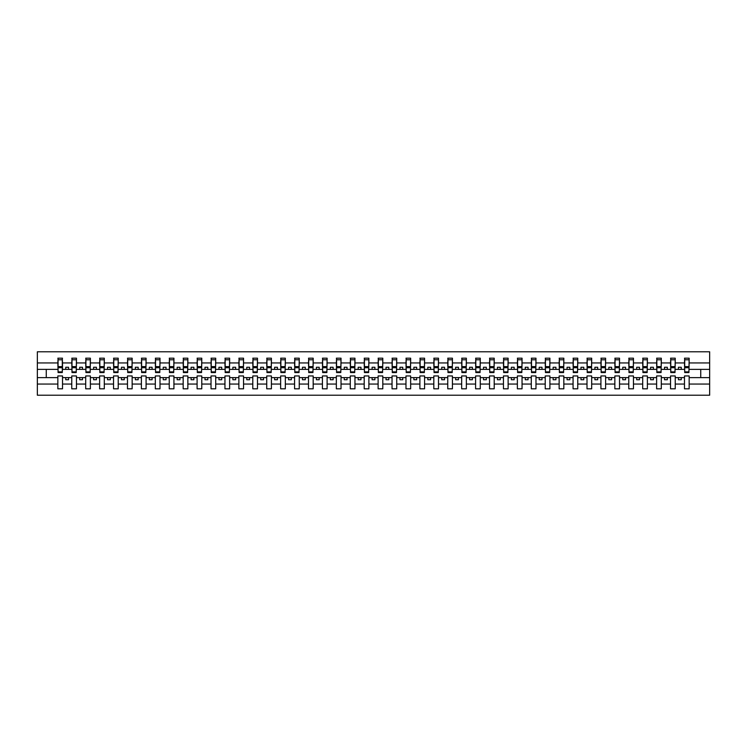 <?xml version="1.0" encoding="UTF-8"?>
<svg xmlns="http://www.w3.org/2000/svg" width="747" height="747" viewBox="0 0 747 747"><rect width="100%" height="100%" fill="white"/><g stroke="black" fill="none" stroke-linecap="round" stroke-linejoin="round"><path stroke-width="1.12" d="M684.476 384.051L675.232 384.051L675.232 375.946L670.545 375.946L670.545 384.051L661.3 384.051L661.3 375.946L656.622 375.946L656.622 384.051L647.378 384.051L647.378 375.946L642.7 375.946L642.7 384.051L633.456 384.051L633.456 375.946L628.778 375.946L628.778 384.051L619.524 384.051L619.524 375.946L614.846 375.946L614.846 384.051L605.602 384.051L605.602 375.946L600.924 375.946L600.924 384.051L591.68 384.051L591.68 375.946L587.002 375.946L587.002 384.051L577.748 384.051L577.748 375.946L573.07 375.946L573.07 384.051L563.826 384.051L563.826 375.946L559.148 375.946L559.148 384.051L549.904 384.051L549.904 375.946L545.226 375.946L545.226 384.051L535.972 384.051L535.972 375.946L531.294 375.946L531.294 384.051L522.05 384.051L522.05 375.946L517.372 375.946L517.372 384.051L508.128 384.051L508.128 375.946L503.45 375.946L503.45 384.051L494.206 384.051L494.206 375.946L489.528 375.946L489.528 384.051L480.274 384.051L480.274 375.946L475.596 375.946L475.596 384.051L466.352 384.051L466.352 375.946L461.674 375.946L461.674 384.051L452.43 384.051L452.43 375.946L447.752 375.946L447.752 384.051L438.498 384.051L438.498 375.946L433.82 375.946L433.82 384.051L424.576 384.051L424.576 375.946L419.898 375.946L419.898 384.051L410.654 384.051L410.654 375.946L405.976 375.946L405.976 384.051L396.722 384.051L396.722 375.946L392.044 375.946L392.044 384.051L382.8 384.051L382.8 375.946L378.122 375.946L378.122 384.051L368.878 384.051L368.878 375.946L364.2 375.946L364.2 384.051L354.956 384.051L354.956 375.946L350.278 375.946L350.278 384.051L341.024 384.051L341.024 375.946L336.346 375.946L336.346 384.051L327.102 384.051L327.102 375.946L322.424 375.946L322.424 384.051L313.18 384.051L313.18 375.946L308.502 375.946L308.502 384.051L299.248 384.051L299.248 375.946L294.57 375.946L294.57 384.051L285.326 384.051L285.326 375.946L280.648 375.946L280.648 384.051L271.404 384.051L271.404 375.946L266.726 375.946L266.726 384.051L257.472 384.051L257.472 375.946L252.794 375.946L252.794 384.051L243.55 384.051L243.55 375.946L238.872 375.946L238.872 384.051L229.628 384.051L229.628 375.946L224.95 375.946L224.95 384.051L215.706 384.051L215.706 375.946L211.028 375.946L211.028 384.051L201.774 384.051L201.774 375.946L197.096 375.946L197.096 384.051L187.852 384.051L187.852 375.946L183.174 375.946L183.174 384.051L173.93 384.051L173.93 375.946L169.252 375.946L169.252 384.051L159.998 384.051L159.998 375.946L155.32 375.946L155.32 384.051L146.076 384.051L146.076 375.946L141.398 375.946L141.398 384.051L132.154 384.051L132.154 375.946L127.476 375.946L127.476 384.051L118.222 384.051L118.222 375.946L113.544 375.946L113.544 384.051L104.3 384.051L104.3 375.946L99.622 375.946L99.622 384.051L90.378 384.051L90.378 375.946L85.7 375.946L85.7 384.051L76.455 384.051L76.455 375.946L71.768 375.946L71.768 384.051L62.524 384.051L62.524 375.946L57.846 375.946L57.846 384.051L37.35 384.051L37.35 395.219L709.65 395.219L709.65 384.051L689.154 384.051L689.154 388.813L684.476 388.813L684.476 377.618L678.453 377.618L678.453 379.737L681.245 379.737L681.245 377.618M689.154 384.051L689.154 375.946L684.476 375.946L684.476 377.618M670.545 384.051L670.545 388.813L675.232 388.813L675.232 384.051M656.622 384.051L656.622 388.813L661.3 388.813L661.3 384.051M642.7 384.051L642.7 388.813L647.378 388.813L647.378 384.051M628.778 384.051L628.778 388.813L633.456 388.813L633.456 384.051M614.846 384.051L614.846 388.813L619.524 388.813L619.524 384.051M600.924 384.051L600.924 388.813L605.602 388.813L605.602 384.051M587.002 384.051L587.002 388.813L591.68 388.813L591.68 384.051M573.07 384.051L573.07 388.813L577.748 388.813L577.748 384.051M559.148 384.051L559.148 388.813L563.826 388.813L563.826 384.051M545.226 384.051L545.226 388.813L549.904 388.813L549.904 384.051M531.294 384.051L531.294 388.813L535.972 388.813L535.972 384.051M517.372 384.051L517.372 388.813L522.05 388.813L522.05 384.051M503.45 384.051L503.45 388.813L508.128 388.813L508.128 384.051M489.528 384.051L489.528 388.813L494.206 388.813L494.206 384.051M475.596 384.051L475.596 388.813L480.274 388.813L480.274 384.051M461.674 384.051L461.674 388.813L466.352 388.813L466.352 384.051M447.752 384.051L447.752 388.813L452.43 388.813L452.43 384.051M433.82 384.051L433.82 388.813L438.498 388.813L438.498 384.051M419.898 384.051L419.898 388.813L424.576 388.813L424.576 384.051M405.976 384.051L405.976 388.813L410.654 388.813L410.654 384.051M392.044 384.051L392.044 388.813L396.722 388.813L396.722 384.051M378.122 384.051L378.122 388.813L382.8 388.813L382.8 384.051M364.2 384.051L364.2 388.813L368.878 388.813L368.878 384.051M350.278 384.051L350.278 388.813L354.956 388.813L354.956 384.051M336.346 384.051L336.346 388.813L341.024 388.813L341.024 384.051M322.424 384.051L322.424 388.813L327.102 388.813L327.102 384.051M308.502 384.051L308.502 388.813L313.18 388.813L313.18 384.051M294.57 384.051L294.57 388.813L299.248 388.813L299.248 384.051M280.648 384.051L280.648 388.813L285.326 388.813L285.326 384.051M266.726 384.051L266.726 388.813L271.404 388.813L271.404 384.051M252.794 384.051L252.794 388.813L257.472 388.813L257.472 384.051M238.872 384.051L238.872 388.813L243.55 388.813L243.55 384.051M224.95 384.051L224.95 388.813L229.628 388.813L229.628 384.051M211.028 384.051L211.028 388.813L215.706 388.813L215.706 384.051M197.096 384.051L197.096 388.813L201.774 388.813L201.774 384.051M183.174 384.051L183.174 388.813L187.852 388.813L187.852 384.051M169.252 384.051L169.252 388.813L173.93 388.813L173.93 384.051M155.32 384.051L155.32 388.813L159.998 388.813L159.998 384.051M141.398 384.051L141.398 388.813L146.076 388.813L146.076 384.051M127.476 384.051L127.476 388.813L132.154 388.813L132.154 384.051M113.544 384.051L113.544 388.813L118.222 388.813L118.222 384.051M99.622 384.051L99.622 388.813L104.3 388.813L104.3 384.051M85.7 384.051L85.7 388.813L90.378 388.813L90.378 384.051M71.768 384.051L71.768 388.813L76.455 388.813L76.455 384.051M684.7 371.885L688.93 371.885L688.93 372.557L684.7 372.557L684.7 358.187L684.476 362.949L675.232 362.949L675.008 371.054M684.7 371.054L684.476 362.949M670.769 371.885L675.008 371.885L675.008 372.557L670.769 372.557L670.769 358.187L670.545 362.949L661.3 362.949L661.076 371.054M670.769 371.054L670.545 362.949M656.846 371.885L661.076 371.885L661.076 372.557L656.846 372.557L656.846 358.187L656.622 362.949L647.378 362.949L647.154 371.054M656.846 371.054L656.622 362.949M642.924 371.885L647.154 371.885L647.154 372.557L642.924 372.557L642.924 358.187L642.7 362.949L633.456 362.949L633.232 371.054M642.924 371.054L642.7 362.949M628.993 371.885L633.232 371.885L633.232 372.557L628.993 372.557L628.993 358.187L628.778 362.949L619.524 362.949L619.3 371.054M628.993 371.054L628.778 362.949M615.07 371.885L619.3 371.885L619.3 372.557L615.07 372.557L615.07 358.187L614.846 362.949L605.602 362.949L605.378 371.054M615.07 371.054L614.846 362.949M601.148 371.885L605.378 371.885L605.378 372.557L601.148 372.557L601.148 358.187L600.924 362.949L591.68 362.949L591.456 371.054M601.148 371.054L600.924 362.949M587.217 371.885L591.456 371.885L591.456 372.557L587.217 372.557L587.217 358.187L587.002 362.949L577.748 362.949L577.534 371.054M587.217 371.054L587.002 362.949M573.294 371.885L577.534 371.885L577.534 372.557L573.294 372.557L573.294 358.187L573.07 362.949L563.826 362.949L563.602 371.054M573.294 371.054L573.07 362.949M559.372 371.885L563.602 371.885L563.602 372.557L559.372 372.557L559.372 358.187L559.148 362.949L549.904 362.949L549.68 371.054M559.372 371.054L559.148 362.949M545.45 371.885L549.68 371.885L549.68 372.557L545.45 372.557L545.45 358.187L545.226 362.949L535.972 362.949L535.758 371.054M545.45 371.054L545.226 362.949M531.519 371.885L535.758 371.885L535.758 372.557L531.519 372.557L531.519 358.187L531.294 362.949L522.05 362.949L521.826 371.054M531.519 371.054L531.294 362.949M517.596 371.885L521.826 371.885L521.826 372.557L517.596 372.557L517.596 358.187L517.372 362.949L508.128 362.949L507.904 371.054M517.596 371.054L517.372 362.949M503.674 371.885L507.904 371.885L507.904 372.557L503.674 372.557L503.674 358.187L503.45 362.949L494.206 362.949L493.982 371.054M503.674 371.054L503.45 362.949M489.743 371.885L493.982 371.885L493.982 372.557L489.743 372.557L489.743 358.187L489.528 362.949L480.274 362.949L480.05 371.054M489.743 371.054L489.528 362.949M475.82 371.885L480.05 371.885L480.05 372.557L475.82 372.557L475.82 358.187L475.596 362.949L466.352 362.949L466.128 371.054M475.82 371.054L475.596 362.949M461.898 371.885L466.128 371.885L466.128 372.557L461.898 372.557L461.898 358.187L461.674 362.949L452.43 362.949L452.206 371.054M461.898 371.054L461.674 362.949M447.967 371.885L452.206 371.885L452.206 372.557L447.967 372.557L447.967 358.187L447.752 362.949L438.498 362.949L438.284 371.054M447.967 371.054L447.752 362.949M434.044 371.885L438.284 371.885L438.284 372.557L434.044 372.557L434.044 358.187L433.82 362.949L424.576 362.949L424.352 371.054M434.044 371.054L433.82 362.949M420.122 371.885L424.352 371.885L424.352 372.557L420.122 372.557L420.122 358.187L419.898 362.949L410.654 362.949L410.43 371.054M420.122 371.054L419.898 362.949M406.2 371.885L410.43 371.885L410.43 372.557L406.2 372.557L406.2 358.187L405.976 362.949L396.722 362.949L396.508 371.054M406.2 371.054L405.976 362.949M392.268 371.885L396.508 371.885L396.508 372.557L392.268 372.557L392.268 358.187L392.044 362.949L382.8 362.949L382.576 371.054M392.268 371.054L392.044 362.949M378.346 371.885L382.576 371.885L382.576 372.557L378.346 372.557L378.346 358.187L378.122 362.949L368.878 362.949L368.654 371.054M378.346 371.054L378.122 362.949M364.424 371.885L368.654 371.885L368.654 372.557L364.424 372.557L364.424 358.187L364.2 362.949L354.956 362.949L354.732 371.054M364.424 371.054L364.2 362.949M350.492 371.885L354.732 371.885L354.732 372.557L350.492 372.557L350.492 358.187L350.278 362.949L341.024 362.949L340.8 371.054M350.492 371.054L350.278 362.949M336.57 371.885L340.8 371.885L340.8 372.557L336.57 372.557L336.57 358.187L336.346 362.949L327.102 362.949L326.878 371.054M336.57 371.054L336.346 362.949M322.648 371.885L326.878 371.885L326.878 372.557L322.648 372.557L322.648 358.187L322.424 362.949L313.18 362.949L312.956 371.054M322.648 371.054L322.424 362.949M308.716 371.885L312.956 371.885L312.956 372.557L308.716 372.557L308.716 358.187L308.502 362.949L299.248 362.949L299.033 371.054M308.716 371.054L308.502 362.949M294.794 371.885L299.033 371.885L299.033 372.557L294.794 372.557L294.794 358.187L294.57 362.949L285.326 362.949L285.102 371.054M294.794 371.054L294.57 362.949M280.872 371.885L285.102 371.885L285.102 372.557L280.872 372.557L280.872 358.187L280.648 362.949L271.404 362.949L271.18 371.054M280.872 371.054L280.648 362.949M266.95 371.885L271.18 371.885L271.18 372.557L266.95 372.557L266.95 358.187L266.726 362.949L257.472 362.949L257.257 371.054M266.95 371.054L266.726 362.949M253.018 371.885L257.257 371.885L257.257 372.557L253.018 372.557L253.018 358.187L252.794 362.949L243.55 362.949L243.326 371.054M253.018 371.054L252.794 362.949M239.096 371.885L243.326 371.885L243.326 372.557L239.096 372.557L239.096 358.187L238.872 362.949L229.628 362.949L229.404 371.054M239.096 371.054L238.872 362.949M225.174 371.885L229.404 371.885L229.404 372.557L225.174 372.557L225.174 358.187L224.95 362.949L215.706 362.949L215.481 371.054M225.174 371.054L224.95 362.949M211.242 371.885L215.481 371.885L215.481 372.557L211.242 372.557L211.242 358.187L211.028 362.949L201.774 362.949L201.55 371.054M211.242 371.054L211.028 362.949M197.32 371.885L201.55 371.885L201.55 372.557L197.32 372.557L197.32 358.187L197.096 362.949L187.852 362.949L187.628 371.054M197.32 371.054L197.096 362.949M183.398 371.885L187.628 371.885L187.628 372.557L183.398 372.557L183.398 358.187L183.174 362.949L173.93 362.949L173.706 371.054M183.398 371.054L183.174 362.949M169.466 371.885L173.706 371.885L173.706 372.557L169.466 372.557L169.466 358.187L169.252 362.949L159.998 362.949L159.783 371.054M169.466 371.054L169.252 362.949M155.544 371.885L159.783 371.885L159.783 372.557L155.544 372.557L155.544 358.187L155.32 362.949L146.076 362.949L145.852 371.054M155.544 371.054L155.32 362.949M141.622 371.885L145.852 371.885L145.852 372.557L141.622 372.557L141.622 358.187L141.398 362.949L132.154 362.949L131.93 371.054M141.622 371.054L141.398 362.949M127.7 371.885L131.93 371.885L131.93 372.557L127.7 372.557L127.7 358.187L127.476 362.949L118.222 362.949L118.007 371.054M127.7 371.054L127.476 362.949M113.768 371.885L118.007 371.885L118.007 372.557L113.768 372.557L113.768 358.187L113.544 362.949L104.3 362.949L104.076 371.054M113.768 371.054L113.544 362.949M99.846 371.885L104.076 371.885L104.076 372.557L99.846 372.557L99.846 358.187L99.622 362.949L90.378 362.949L90.154 371.054M99.846 371.054L99.622 362.949M85.924 371.885L90.154 371.885L90.154 372.557L85.924 372.557L85.924 358.187L85.7 362.949L76.455 362.949L76.231 371.054M85.924 371.054L85.7 362.949M71.992 371.885L76.231 371.885L76.231 372.557L71.992 372.557L71.992 358.187L71.768 362.949L62.524 362.949L62.3 358.187L62.3 372.557L58.07 372.557L58.07 367.701L62.3 367.701M71.992 371.054L71.768 362.949M57.846 384.051L57.846 388.813L62.524 388.813L62.524 384.051M58.07 367.701L58.07 358.187L57.846 362.949L37.35 362.949L37.35 351.781L709.65 351.781L709.65 362.949L689.154 362.949L688.93 371.054M58.07 371.054L57.846 362.949M684.476 358.187L689.154 358.187L689.154 362.949M670.545 358.187L675.232 358.187L675.232 362.949M656.622 358.187L661.3 358.187L661.3 362.949M642.7 358.187L647.378 358.187L647.378 362.949M628.778 358.187L633.456 358.187L633.456 362.949M614.846 358.187L619.524 358.187L619.524 362.949M600.924 358.187L605.602 358.187L605.602 362.949M587.002 358.187L591.68 358.187L591.68 362.949M573.07 358.187L577.748 358.187L577.748 362.949M559.148 358.187L563.826 358.187L563.826 362.949M545.226 358.187L549.904 358.187L549.904 362.949M531.294 358.187L535.972 358.187L535.972 362.949M517.372 358.187L522.05 358.187L522.05 362.949M503.45 358.187L508.128 358.187L508.128 362.949M489.528 358.187L494.206 358.187L494.206 362.949M475.596 358.187L480.274 358.187L480.274 362.949M461.674 358.187L466.352 358.187L466.352 362.949M447.752 358.187L452.43 358.187L452.43 362.949M433.82 358.187L438.498 358.187L438.498 362.949M419.898 358.187L424.576 358.187L424.576 362.949M405.976 358.187L410.654 358.187L410.654 362.949M392.044 358.187L396.722 358.187L396.722 362.949M378.122 358.187L382.8 358.187L382.8 362.949M364.2 358.187L368.878 358.187L368.878 362.949M350.278 358.187L354.956 358.187L354.956 362.949M336.346 358.187L341.024 358.187L341.024 362.949M322.424 358.187L327.102 358.187L327.102 362.949M308.502 358.187L313.18 358.187L313.18 362.949M294.57 358.187L299.248 358.187L299.248 362.949M280.648 358.187L285.326 358.187L285.326 362.949M266.726 358.187L271.404 358.187L271.404 362.949M252.794 358.187L257.472 358.187L257.472 362.949M238.872 358.187L243.55 358.187L243.55 362.949M224.95 358.187L229.628 358.187L229.628 362.949M211.028 358.187L215.706 358.187L215.706 362.949M197.096 358.187L201.774 358.187L201.774 362.949M183.174 358.187L187.852 358.187L187.852 362.949M169.252 358.187L173.93 358.187L173.93 362.949M155.32 358.187L159.998 358.187L159.998 362.949M141.398 358.187L146.076 358.187L146.076 362.949M127.476 358.187L132.154 358.187L132.154 362.949M113.544 358.187L118.222 358.187L118.222 362.949M99.622 358.187L104.3 358.187L104.3 362.949M85.7 358.187L90.378 358.187L90.378 362.949M71.768 358.187L76.455 358.187L76.455 362.949M57.846 358.187L62.524 358.187M678.453 377.618L675.232 377.618M684.476 369.382L681.245 369.382L681.245 367.263L678.453 367.263L678.453 369.382L675.232 369.382M678.453 369.382L681.245 369.382M667.314 379.737L667.314 377.618L664.531 377.618L664.531 379.737L667.314 379.737M664.531 377.618L661.3 377.618M670.545 377.618L667.314 377.618M670.545 369.382L667.314 369.382L667.314 367.263L664.531 367.263L664.531 369.382L661.3 369.382M664.531 369.382L667.314 369.382M653.392 379.737L653.392 377.618L650.609 377.618L650.609 379.737L653.392 379.737M650.609 377.618L647.378 377.618M656.622 377.618L653.392 377.618M656.622 369.382L653.392 369.382L653.392 367.263L650.609 367.263L650.609 369.382L647.378 369.382M650.609 369.382L653.392 369.382M639.469 379.737L639.469 377.618L636.687 377.618L636.687 379.737L639.469 379.737M636.687 377.618L633.456 377.618M642.7 377.618L639.469 377.618M642.7 369.382L639.469 369.382L639.469 367.263L636.687 367.263L636.687 369.382L633.456 369.382M636.687 369.382L639.469 369.382M625.547 379.737L625.547 377.618L622.755 377.618L622.755 379.737L625.547 379.737M622.755 377.618L619.524 377.618M628.778 377.618L625.547 377.618M628.778 369.382L625.547 369.382L625.547 367.263L622.755 367.263L622.755 369.382L619.524 369.382M622.755 369.382L625.547 369.382M611.616 379.737L611.616 377.618L608.833 377.618L608.833 379.737L611.616 379.737M608.833 377.618L605.602 377.618M614.846 377.618L611.616 377.618M614.846 369.382L611.616 369.382L611.616 367.263L608.833 367.263L608.833 369.382L605.602 369.382M608.833 369.382L611.616 369.382M597.693 379.737L597.693 377.618L594.911 377.618L594.911 379.737L597.693 379.737M594.911 377.618L591.68 377.618M600.924 377.618L597.693 377.618M600.924 369.382L597.693 369.382L597.693 367.263L594.911 367.263L594.911 369.382L591.68 369.382M594.911 369.382L597.693 369.382M583.771 379.737L583.771 377.618L580.979 377.618L580.979 379.737L583.771 379.737M580.979 377.618L577.748 377.618M587.002 377.618L583.771 377.618M587.002 369.382L583.771 369.382L583.771 367.263L580.979 367.263L580.979 369.382L577.748 369.382M580.979 369.382L583.771 369.382M569.84 379.737L569.84 377.618L567.057 377.618L567.057 379.737L569.84 379.737M567.057 377.618L563.826 377.618M573.07 377.618L569.84 377.618M573.07 369.382L569.84 369.382L569.84 367.263L567.057 367.263L567.057 369.382L563.826 369.382M567.057 369.382L569.84 369.382M555.917 379.737L555.917 377.618L553.135 377.618L553.135 379.737L555.917 379.737M553.135 377.618L549.904 377.618M559.148 377.618L555.917 377.618M559.148 369.382L555.917 369.382L555.917 367.263L553.135 367.263L553.135 369.382L549.904 369.382M553.135 369.382L555.917 369.382M541.995 379.737L541.995 377.618L539.203 377.618L539.203 379.737L541.995 379.737M539.203 377.618L535.972 377.618M545.226 377.618L541.995 377.618M545.226 369.382L541.995 369.382L541.995 367.263L539.203 367.263L539.203 369.382L535.972 369.382M539.203 369.382L541.995 369.382M528.064 379.737L528.064 377.618L525.281 377.618L525.281 379.737L528.064 379.737M525.281 377.618L522.05 377.618M531.294 377.618L528.064 377.618M531.294 369.382L528.064 369.382L528.064 367.263L525.281 367.263L525.281 369.382L522.05 369.382M525.281 369.382L528.064 369.382M514.141 379.737L514.141 377.618L511.359 377.618L511.359 379.737L514.141 379.737M511.359 377.618L508.128 377.618M517.372 377.618L514.141 377.618M517.372 369.382L514.141 369.382L514.141 367.263L511.359 367.263L511.359 369.382L508.128 369.382M511.359 369.382L514.141 369.382M500.219 379.737L500.219 377.618L497.437 377.618L497.437 379.737L500.219 379.737M497.437 377.618L494.206 377.618M503.45 377.618L500.219 377.618M503.45 369.382L500.219 369.382L500.219 367.263L497.437 367.263L497.437 369.382L494.206 369.382M497.437 369.382L500.219 369.382M486.297 379.737L486.297 377.618L483.505 377.618L483.505 379.737L486.297 379.737M483.505 377.618L480.274 377.618M489.528 377.618L486.297 377.618M489.528 369.382L486.297 369.382L486.297 367.263L483.505 367.263L483.505 369.382L480.274 369.382M483.505 369.382L486.297 369.382M472.365 379.737L472.365 377.618L469.583 377.618L469.583 379.737L472.365 379.737M469.583 377.618L466.352 377.618M475.596 377.618L472.365 377.618M475.596 369.382L472.365 369.382L472.365 367.263L469.583 367.263L469.583 369.382L466.352 369.382M469.583 369.382L472.365 369.382M458.443 379.737L458.443 377.618L455.661 377.618L455.661 379.737L458.443 379.737M455.661 377.618L452.43 377.618M461.674 377.618L458.443 377.618M461.674 369.382L458.443 369.382L458.443 367.263L455.661 367.263L455.661 369.382L452.43 369.382M455.661 369.382L458.443 369.382M444.521 379.737L444.521 377.618L441.729 377.618L441.729 379.737L444.521 379.737M441.729 377.618L438.498 377.618M447.752 377.618L444.521 377.618M447.752 369.382L444.521 369.382L444.521 367.263L441.729 367.263L441.729 369.382L438.498 369.382M441.729 369.382L444.521 369.382M430.589 379.737L430.589 377.618L427.807 377.618L427.807 379.737L430.589 379.737M427.807 377.618L424.576 377.618M433.82 377.618L430.589 377.618M433.82 369.382L430.589 369.382L430.589 367.263L427.807 367.263L427.807 369.382L424.576 369.382M427.807 369.382L430.589 369.382M416.667 379.737L416.667 377.618L413.885 377.618L413.885 379.737L416.667 379.737M413.885 377.618L410.654 377.618M419.898 377.618L416.667 377.618M419.898 369.382L416.667 369.382L416.667 367.263L413.885 367.263L413.885 369.382L410.654 369.382M413.885 369.382L416.667 369.382M402.745 379.737L402.745 377.618L399.953 377.618L399.953 379.737L402.745 379.737M399.953 377.618L396.722 377.618M405.976 377.618L402.745 377.618M405.976 369.382L402.745 369.382L402.745 367.263L399.953 367.263L399.953 369.382L396.722 369.382M399.953 369.382L402.745 369.382M388.813 379.737L388.813 377.618L386.031 377.618L386.031 379.737L388.813 379.737M386.031 377.618L382.8 377.618M392.044 377.618L388.813 377.618M392.044 369.382L388.813 369.382L388.813 367.263L386.031 367.263L386.031 369.382L382.8 369.382M386.031 369.382L388.813 369.382M374.891 379.737L374.891 377.618L372.109 377.618L372.109 379.737L374.891 379.737M372.109 377.618L368.878 377.618M378.122 377.618L374.891 377.618M378.122 369.382L374.891 369.382L374.891 367.263L372.109 367.263L372.109 369.382L368.878 369.382M372.109 369.382L374.891 369.382M360.969 379.737L360.969 377.618L358.187 377.618L358.187 379.737L360.969 379.737M358.187 377.618L354.956 377.618M364.2 377.618L360.969 377.618M364.2 369.382L360.969 369.382L360.969 367.263L358.187 367.263L358.187 369.382L354.956 369.382M358.187 369.382L360.969 369.382M347.047 379.737L347.047 377.618L344.255 377.618L344.255 379.737L347.047 379.737M344.255 377.618L341.024 377.618M350.278 377.618L347.047 377.618M350.278 369.382L347.047 369.382L347.047 367.263L344.255 367.263L344.255 369.382L341.024 369.382M344.255 369.382L347.047 369.382M333.115 379.737L333.115 377.618L330.333 377.618L330.333 379.737L333.115 379.737M330.333 377.618L327.102 377.618M336.346 377.618L333.115 377.618M336.346 369.382L333.115 369.382L333.115 367.263L330.333 367.263L330.333 369.382L327.102 369.382M330.333 369.382L333.115 369.382M319.193 379.737L319.193 377.618L316.411 377.618L316.411 379.737L319.193 379.737M316.411 377.618L313.18 377.618M322.424 377.618L319.193 377.618M322.424 369.382L319.193 369.382L319.193 367.263L316.411 367.263L316.411 369.382L313.18 369.382M316.411 369.382L319.193 369.382M305.271 379.737L305.271 377.618L302.479 377.618L302.479 379.737L305.271 379.737M302.479 377.618L299.248 377.618M308.502 377.618L305.271 377.618M308.502 369.382L305.271 369.382L305.271 367.263L302.479 367.263L302.479 369.382L299.248 369.382M302.479 369.382L305.271 369.382M291.339 379.737L291.339 377.618L288.557 377.618L288.557 379.737L291.339 379.737M288.557 377.618L285.326 377.618M294.57 377.618L291.339 377.618M294.57 369.382L291.339 369.382L291.339 367.263L288.557 367.263L288.557 369.382L285.326 369.382M288.557 369.382L291.339 369.382M277.417 379.737L277.417 377.618L274.635 377.618L274.635 379.737L277.417 379.737M274.635 377.618L271.404 377.618M280.648 377.618L277.417 377.618M280.648 369.382L277.417 369.382L277.417 367.263L274.635 367.263L274.635 369.382L271.404 369.382M274.635 369.382L277.417 369.382M263.495 379.737L263.495 377.618L260.703 377.618L260.703 379.737L263.495 379.737M260.703 377.618L257.472 377.618M266.726 377.618L263.495 377.618M266.726 369.382L263.495 369.382L263.495 367.263L260.703 367.263L260.703 369.382L257.472 369.382M260.703 369.382L263.495 369.382M249.563 379.737L249.563 377.618L246.781 377.618L246.781 379.737L249.563 379.737M246.781 377.618L243.55 377.618M252.794 377.618L249.563 377.618M252.794 369.382L249.563 369.382L249.563 367.263L246.781 367.263L246.781 369.382L243.55 369.382M246.781 369.382L249.563 369.382M235.641 379.737L235.641 377.618L232.859 377.618L232.859 379.737L235.641 379.737M232.859 377.618L229.628 377.618M238.872 377.618L235.641 377.618M238.872 369.382L235.641 369.382L235.641 367.263L232.859 367.263L232.859 369.382L229.628 369.382M232.859 369.382L235.641 369.382M221.719 379.737L221.719 377.618L218.936 377.618L218.936 379.737L221.719 379.737M218.936 377.618L215.706 377.618M224.95 377.618L221.719 377.618M224.95 369.382L221.719 369.382L221.719 367.263L218.936 367.263L218.936 369.382L215.706 369.382M218.936 369.382L221.719 369.382M207.797 379.737L207.797 377.618L205.005 377.618L205.005 379.737L207.797 379.737M205.005 377.618L201.774 377.618M211.028 377.618L207.797 377.618M211.028 369.382L207.797 369.382L207.797 367.263L205.005 367.263L205.005 369.382L201.774 369.382M205.005 369.382L207.797 369.382M193.865 379.737L193.865 377.618L191.083 377.618L191.083 379.737L193.865 379.737M191.083 377.618L187.852 377.618M197.096 377.618L193.865 377.618M197.096 369.382L193.865 369.382L193.865 367.263L191.083 367.263L191.083 369.382L187.852 369.382M191.083 369.382L193.865 369.382M179.943 379.737L179.943 377.618L177.16 377.618L177.16 379.737L179.943 379.737M177.16 377.618L173.93 377.618M183.174 377.618L179.943 377.618M183.174 369.382L179.943 369.382L179.943 367.263L177.16 367.263L177.16 369.382L173.93 369.382M177.16 369.382L179.943 369.382M166.021 379.737L166.021 377.618L163.229 377.618L163.229 379.737L166.021 379.737M163.229 377.618L159.998 377.618M169.252 377.618L166.021 377.618M169.252 369.382L166.021 369.382L166.021 367.263L163.229 367.263L163.229 369.382L159.998 369.382M163.229 369.382L166.021 369.382M152.089 379.737L152.089 377.618L149.307 377.618L149.307 379.737L152.089 379.737M149.307 377.618L146.076 377.618M155.32 377.618L152.089 377.618M155.32 369.382L152.089 369.382L152.089 367.263L149.307 367.263L149.307 369.382L146.076 369.382M149.307 369.382L152.089 369.382M138.167 379.737L138.167 377.618L135.384 377.618L135.384 379.737L138.167 379.737M135.384 377.618L132.154 377.618M141.398 377.618L138.167 377.618M141.398 369.382L138.167 369.382L138.167 367.263L135.384 367.263L135.384 369.382L132.154 369.382M135.384 369.382L138.167 369.382M124.245 379.737L124.245 377.618L121.453 377.618L121.453 379.737L124.245 379.737M121.453 377.618L118.222 377.618M127.476 377.618L124.245 377.618M127.476 369.382L124.245 369.382L124.245 367.263L121.453 367.263L121.453 369.382L118.222 369.382M121.453 369.382L124.245 369.382M110.313 379.737L110.313 377.618L107.531 377.618L107.531 379.737L110.313 379.737M107.531 377.618L104.3 377.618M113.544 377.618L110.313 377.618M113.544 369.382L110.313 369.382L110.313 367.263L107.531 367.263L107.531 369.382L104.3 369.382M107.531 369.382L110.313 369.382M96.391 379.737L96.391 377.618L93.608 377.618L93.608 379.737L96.391 379.737M93.608 377.618L90.378 377.618M99.622 377.618L96.391 377.618M99.622 369.382L96.391 369.382L96.391 367.263L93.608 367.263L93.608 369.382L90.378 369.382M93.608 369.382L96.391 369.382M82.469 379.737L82.469 377.618L79.686 377.618L79.686 379.737L82.469 379.737M79.686 377.618L76.455 377.618M85.7 377.618L82.469 377.618M85.7 369.382L82.469 369.382L82.469 367.263L79.686 367.263L79.686 369.382L76.455 369.382M79.686 369.382L82.469 369.382M68.547 379.737L68.547 377.618L65.755 377.618L65.755 379.737L68.547 379.737M65.755 377.618L62.524 377.618M71.768 377.618L68.547 377.618M71.768 369.382L68.547 369.382L68.547 367.263L65.755 367.263L65.755 369.382L62.524 369.382L62.524 362.949M65.755 369.382L68.547 369.382M62.524 369.382L62.3 371.054M57.846 377.618L37.35 377.618L37.35 362.949M37.35 384.051L37.35 377.618M57.846 369.382L37.35 369.382M709.65 384.051L709.65 362.949M46.258 377.618L46.258 369.382M709.65 369.382L700.742 369.382L700.742 377.618L689.154 377.618M709.65 377.618L700.742 377.618M700.742 369.382L689.154 369.382M58.07 366.609L62.3 366.609M76.455 358.187L76.231 371.885M71.992 367.701L76.231 367.701M71.992 366.609L76.231 366.609M90.378 358.187L90.154 371.885M85.924 367.701L90.154 367.701M85.924 366.609L90.154 366.609M104.3 358.187L104.076 371.885M99.846 367.701L104.076 367.701M99.846 366.609L104.076 366.609M118.222 358.187L118.007 371.885M113.768 367.701L118.007 367.701M113.768 366.609L118.007 366.609M132.154 358.187L131.93 371.885M127.7 367.701L131.93 367.701M127.7 366.609L131.93 366.609M146.076 358.187L145.852 371.885M141.622 367.701L145.852 367.701M141.622 366.609L145.852 366.609M159.998 358.187L159.783 371.885M155.544 367.701L159.783 367.701M155.544 366.609L159.783 366.609M173.93 358.187L173.706 371.885M169.466 367.701L173.706 367.701M169.466 366.609L173.706 366.609M187.852 358.187L187.628 371.885M183.398 367.701L187.628 367.701M183.398 366.609L187.628 366.609M201.774 358.187L201.55 371.885M197.32 367.701L201.55 367.701M197.32 366.609L201.55 366.609M215.706 358.187L215.481 371.885M211.242 367.701L215.481 367.701M211.242 366.609L215.481 366.609M229.628 358.187L229.404 371.885M225.174 367.701L229.404 367.701M225.174 366.609L229.404 366.609M243.55 358.187L243.326 371.885M239.096 367.701L243.326 367.701M239.096 366.609L243.326 366.609M257.472 358.187L257.257 371.885M253.018 367.701L257.257 367.701M253.018 366.609L257.257 366.609M271.404 358.187L271.18 371.885M266.95 367.701L271.18 367.701M266.95 366.609L271.18 366.609M285.326 358.187L285.102 371.885M280.872 367.701L285.102 367.701M280.872 366.609L285.102 366.609M299.248 358.187L299.033 371.885M294.794 367.701L299.033 367.701M294.794 366.609L299.033 366.609M313.18 358.187L312.956 371.885M308.716 367.701L312.956 367.701M308.716 366.609L312.956 366.609M327.102 358.187L326.878 371.885M322.648 367.701L326.878 367.701M322.648 366.609L326.878 366.609M341.024 358.187L340.8 371.885M336.57 367.701L340.8 367.701M336.57 366.609L340.8 366.609M354.956 358.187L354.732 371.885M350.492 367.701L354.732 367.701M350.492 366.609L354.732 366.609M368.878 358.187L368.654 371.885M364.424 367.701L368.654 367.701M364.424 366.609L368.654 366.609M382.8 358.187L382.576 371.885M378.346 367.701L382.576 367.701M378.346 366.609L382.576 366.609M396.722 358.187L396.508 371.885M392.268 367.701L396.508 367.701M392.268 366.609L396.508 366.609M410.654 358.187L410.43 371.885M406.2 367.701L410.43 367.701M406.2 366.609L410.43 366.609M424.576 358.187L424.352 371.885M420.122 367.701L424.352 367.701M420.122 366.609L424.352 366.609M438.498 358.187L438.284 371.885M434.044 367.701L438.284 367.701M434.044 366.609L438.284 366.609M452.43 358.187L452.206 371.885M447.967 367.701L452.206 367.701M447.967 366.609L452.206 366.609M466.352 358.187L466.128 371.885M461.898 367.701L466.128 367.701M461.898 366.609L466.128 366.609M480.274 358.187L480.05 371.885M475.82 367.701L480.05 367.701M475.82 366.609L480.05 366.609M494.206 358.187L493.982 371.885M489.743 367.701L493.982 367.701M489.743 366.609L493.982 366.609M508.128 358.187L507.904 371.885M503.674 367.701L507.904 367.701M503.674 366.609L507.904 366.609M522.05 358.187L521.826 371.885M517.596 367.701L521.826 367.701M517.596 366.609L521.826 366.609M535.972 358.187L535.758 371.885M531.519 367.701L535.758 367.701M531.519 366.609L535.758 366.609M549.904 358.187L549.68 371.885M545.45 367.701L549.68 367.701M545.45 366.609L549.68 366.609M563.826 358.187L563.602 371.885M559.372 367.701L563.602 367.701M559.372 366.609L563.602 366.609M577.748 358.187L577.534 371.885M573.294 367.701L577.534 367.701M573.294 366.609L577.534 366.609M591.68 358.187L591.456 371.885M587.217 367.701L591.456 367.701M587.217 366.609L591.456 366.609M605.602 358.187L605.378 371.885M601.148 367.701L605.378 367.701M601.148 366.609L605.378 366.609M619.524 358.187L619.3 371.885M615.07 367.701L619.3 367.701M615.07 366.609L619.3 366.609M633.456 358.187L633.232 371.885M628.993 367.701L633.232 367.701M628.993 366.609L633.232 366.609M647.378 358.187L647.154 371.885M642.924 367.701L647.154 367.701M642.924 366.609L647.154 366.609M661.3 358.187L661.076 371.885M656.846 367.701L661.076 367.701M656.846 366.609L661.076 366.609M675.232 358.187L675.008 371.885M670.769 367.701L675.008 367.701M670.769 366.609L675.008 366.609M689.154 358.187L688.93 371.885M684.7 367.701L688.93 367.701M684.7 366.609L688.93 366.609M58.07 371.885L62.3 371.885M58.07 359.793L62.3 359.793M71.992 359.793L76.231 359.793M85.924 359.793L90.154 359.793M99.846 359.793L104.076 359.793M113.768 359.793L118.007 359.793M127.7 359.793L131.93 359.793M141.622 359.793L145.852 359.793M155.544 359.793L159.783 359.793M169.466 359.793L173.706 359.793M183.398 359.793L187.628 359.793M197.32 359.793L201.55 359.793M211.242 359.793L215.481 359.793M225.174 359.793L229.404 359.793M239.096 359.793L243.326 359.793M253.018 359.793L257.257 359.793M266.95 359.793L271.18 359.793M280.872 359.793L285.102 359.793M294.794 359.793L299.033 359.793M308.716 359.793L312.956 359.793M322.648 359.793L326.878 359.793M336.57 359.793L340.8 359.793M350.492 359.793L354.732 359.793M364.424 359.793L368.654 359.793M378.346 359.793L382.576 359.793M392.268 359.793L396.508 359.793M406.2 359.793L410.43 359.793M420.122 359.793L424.352 359.793M434.044 359.793L438.284 359.793M447.967 359.793L452.206 359.793M461.898 359.793L466.128 359.793M475.82 359.793L480.05 359.793M489.743 359.793L493.982 359.793M503.674 359.793L507.904 359.793M517.596 359.793L521.826 359.793M531.519 359.793L535.758 359.793M545.45 359.793L549.68 359.793M559.372 359.793L563.602 359.793M573.294 359.793L577.534 359.793M587.217 359.793L591.456 359.793M601.148 359.793L605.378 359.793M615.07 359.793L619.3 359.793M628.993 359.793L633.232 359.793M642.924 359.793L647.154 359.793M656.846 359.793L661.076 359.793M670.769 359.793L675.008 359.793M684.7 359.793L688.93 359.793"/></g></svg>
